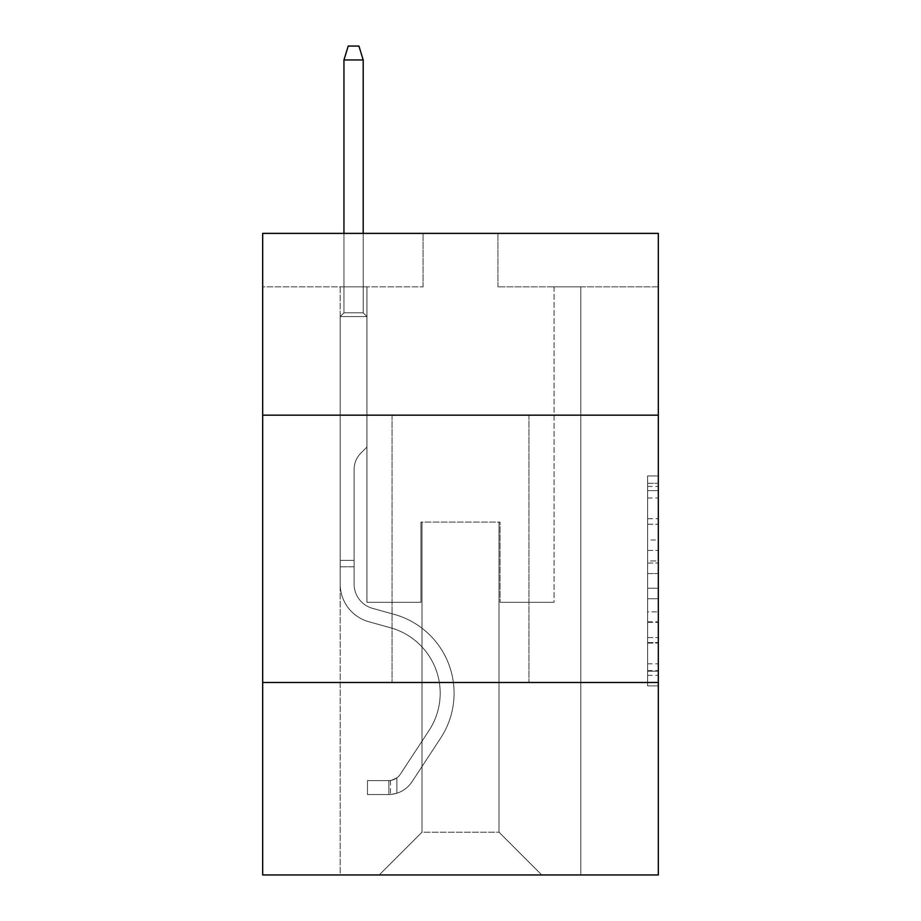 <?xml version="1.0" encoding="UTF-8"?>
<svg xmlns="http://www.w3.org/2000/svg" width="921" height="921" viewBox="0 0 921 921"><rect width="100%" height="100%" fill="white"/><g stroke="black" fill="none" stroke-linecap="round" stroke-linejoin="round"><path stroke-width="0.69" stroke-dasharray="4.61 3.45" d="M647.624 539.971L647.624 573.553L658.319 573.553L658.319 675.358L658.319 486.438L658.319 573.553L647.624 573.553L647.624 483.295L647.624 685.857L647.624 475.938L647.624 671.167L658.319 671.167L647.624 671.167L658.319 671.167L647.624 671.167L647.624 637.574L647.624 685.857L658.319 685.857L658.319 475.938L658.319 670.638L658.319 588.243L647.624 588.243L658.319 588.243L658.319 637.574L658.319 490.64L647.624 490.64L658.319 490.64L658.319 685.857L658.319 486.438L658.319 685.857L647.624 685.857L647.624 475.938L658.319 475.938L658.319 486.438L658.319 475.938L658.319 486.438L658.319 475.938L658.319 483.295L658.319 475.938L647.624 475.938L647.624 490.64L658.319 490.64L647.624 490.64L647.624 539.971L658.319 539.971M528.93 415.164L528.93 682.484L392.07 682.484L528.93 682.484L392.07 682.484L528.93 682.484L528.93 415.164L392.07 415.164L392.07 682.484L392.07 415.164L528.93 415.164M658.319 560.958L658.319 550.459L658.319 560.958L647.624 560.958L647.624 518.719L647.624 643.088L647.624 611.866L658.319 611.866L647.624 611.866L647.624 685.857L658.319 685.857L647.624 685.857L658.319 685.857L647.624 685.857L647.624 475.938L658.319 475.938L647.624 475.938L658.319 475.938L647.624 475.938L647.624 560.958L658.319 560.958M658.319 682.484L658.319 874.95L262.681 874.95L262.681 682.484L658.319 682.484L658.319 233.381L497.927 233.381L658.319 233.381L658.319 286.845L658.319 233.381L262.681 233.381L423.073 233.381L262.681 233.381L262.681 286.845L423.073 286.845L262.681 286.845L262.681 233.381L262.681 415.164L658.319 415.164L262.681 415.164L262.681 682.484L658.319 682.484L262.681 682.484M340.206 874.95L580.794 874.95L580.794 286.845L554.062 286.845L580.794 286.845L554.062 286.845L580.794 286.845L554.062 286.845L580.794 286.845L554.062 286.845L580.794 286.845L554.062 286.845L580.794 286.845L554.062 286.845L580.794 286.845L554.062 286.845L580.794 286.845L554.062 286.845L580.794 286.845L554.062 286.845L580.794 286.845L554.062 286.845L580.794 286.845L554.062 286.845L580.794 286.845L554.062 286.845L580.794 286.845L554.062 286.845L580.794 286.845L580.794 874.95L580.794 286.845L580.794 874.95L580.794 286.845L580.794 874.95L580.794 286.845L580.794 874.95L580.794 286.845L580.794 874.95L580.794 286.845L580.794 874.95L580.794 286.845L580.794 874.95L580.794 286.845L580.794 874.95L580.794 286.845L580.794 874.95L580.794 286.845L580.794 874.95L580.794 286.845L580.794 874.95L580.794 286.845L580.794 874.95L580.794 286.845L580.794 874.95L340.206 874.95L379.233 874.95L340.206 874.95L379.233 874.95L340.206 874.95L379.233 874.95L340.206 874.95L379.233 874.95L340.206 874.95L379.233 874.95L340.206 874.95L379.233 874.95L340.206 874.95L379.233 874.95L340.206 874.95L379.233 874.95L340.206 874.95L379.233 874.95L340.206 874.95L379.233 874.95L340.206 874.95L379.233 874.95L340.206 874.95L379.233 874.95L340.206 874.95L340.206 286.845L366.938 286.845L340.206 286.845L366.938 286.845L340.206 286.845L366.938 286.845L340.206 286.845L366.938 286.845L340.206 286.845L366.938 286.845L340.206 286.845L366.938 286.845L340.206 286.845L366.938 286.845L340.206 286.845L366.938 286.845L340.206 286.845L366.938 286.845L340.206 286.845L366.938 286.845L340.206 286.845L366.938 286.845L340.206 286.845L366.938 286.845L340.206 286.845L366.938 286.845L340.206 286.845L340.206 874.95M658.319 286.845L497.927 286.845L658.319 286.845M422.002 832.181L422.002 522.092L422.002 832.181L422.002 522.092L498.998 522.092L498.998 832.181L422.002 832.181L379.233 874.95L422.002 832.181L422.002 522.092L422.002 832.181L422.002 522.092L420.932 522.092L420.932 602.288L366.938 602.288L366.938 286.845L366.938 602.288L366.938 286.845L366.938 602.288L366.938 286.845L366.938 602.288L366.938 286.845L366.938 602.288L366.938 286.845L366.938 602.288L366.938 286.845L366.938 602.288L366.938 286.845L366.938 602.288L366.938 286.845L366.938 602.288L366.938 286.845L366.938 602.288L366.938 286.845L366.938 602.288L366.938 286.845L366.938 602.288L366.938 286.845L366.938 602.288L366.938 286.845L366.938 602.288L420.932 602.288L366.938 602.288L420.932 602.288L366.938 602.288L420.932 602.288L366.938 602.288L420.932 602.288L366.938 602.288L420.932 602.288L366.938 602.288L420.932 602.288L366.938 602.288L420.932 602.288L366.938 602.288L420.932 602.288L366.938 602.288L420.932 602.288L366.938 602.288L420.932 602.288L366.938 602.288L420.932 602.288L366.938 602.288L420.932 602.288L366.938 602.288L420.932 602.288L420.932 522.092L420.932 602.288L420.932 522.092L420.932 602.288L420.932 522.092L420.932 602.288L420.932 522.092L420.932 602.288L420.932 522.092L420.932 602.288L420.932 522.092L420.932 602.288L420.932 522.092L420.932 602.288L420.932 522.092L420.932 602.288L420.932 522.092L420.932 602.288L420.932 522.092L420.932 602.288L420.932 522.092L420.932 602.288L420.932 522.092L420.932 602.288L420.932 522.092L422.002 522.092L420.932 522.092L422.002 522.092L420.932 522.092L422.002 522.092L420.932 522.092L422.002 522.092L420.932 522.092L422.002 522.092L420.932 522.092L422.002 522.092L420.932 522.092L422.002 522.092L420.932 522.092L422.002 522.092L420.932 522.092L422.002 522.092L420.932 522.092L422.002 522.092L420.932 522.092L422.002 522.092L420.932 522.092L422.002 522.092L420.932 522.092L422.002 522.092L422.002 832.181L379.233 874.95L422.002 832.181L422.002 522.092L422.002 832.181L379.233 874.95L422.002 832.181L422.002 522.092L422.002 832.181L379.233 874.95L422.002 832.181L422.002 522.092L422.002 832.181L379.233 874.95L422.002 832.181L422.002 522.092L422.002 832.181L379.233 874.95L422.002 832.181L422.002 522.092L422.002 832.181L379.233 874.95L422.002 832.181L422.002 522.092L422.002 832.181L379.233 874.95L422.002 832.181L422.002 522.092L422.002 832.181L379.233 874.95L422.002 832.181L422.002 522.092L422.002 832.181L379.233 874.95L422.002 832.181L422.002 522.092L422.002 832.181L379.233 874.95L422.002 832.181L422.002 522.092L422.002 832.181L379.233 874.95L422.002 832.181L379.233 874.95L422.002 832.181L498.998 832.181L498.998 522.092L498.998 832.181L541.767 874.95L498.998 832.181L498.998 522.092L498.998 832.181L541.767 874.95L498.998 832.181L498.998 522.092L498.998 832.181L541.767 874.95L498.998 832.181L498.998 522.092L498.998 832.181L541.767 874.95L498.998 832.181L498.998 522.092L498.998 832.181L541.767 874.95L498.998 832.181L498.998 522.092L498.998 832.181L541.767 874.95L498.998 832.181L498.998 522.092L498.998 832.181L541.767 874.95L498.998 832.181L498.998 522.092L498.998 832.181L541.767 874.95L498.998 832.181L498.998 522.092L498.998 832.181L541.767 874.95L498.998 832.181L498.998 522.092L498.998 832.181L541.767 874.95L498.998 832.181L498.998 522.092L498.998 832.181L541.767 874.95L498.998 832.181L498.998 522.092L498.998 832.181L541.767 874.95L498.998 832.181L498.998 522.092L498.998 832.181L541.767 874.95L498.998 832.181L498.998 522.092L422.002 522.092L422.002 832.181L379.233 874.95L422.002 832.181M500.068 522.092L498.998 522.092L500.068 522.092L498.998 522.092L500.068 522.092L498.998 522.092L500.068 522.092L498.998 522.092L500.068 522.092L498.998 522.092L500.068 522.092L498.998 522.092L500.068 522.092L498.998 522.092L500.068 522.092L498.998 522.092L500.068 522.092L498.998 522.092L500.068 522.092L498.998 522.092L500.068 522.092L498.998 522.092L500.068 522.092L498.998 522.092L500.068 522.092L498.998 522.092L500.068 522.092L500.068 602.288L500.068 522.092M541.767 874.95L498.998 832.181L541.767 874.95M497.927 286.845L497.927 233.381L497.927 286.845M423.073 286.845L423.073 233.381L423.073 286.845M554.062 286.845L554.062 602.288L500.068 602.288L554.062 602.288L500.068 602.288L554.062 602.288L500.068 602.288L554.062 602.288L500.068 602.288L554.062 602.288L500.068 602.288L554.062 602.288L500.068 602.288L554.062 602.288L500.068 602.288L554.062 602.288L500.068 602.288L554.062 602.288L500.068 602.288L554.062 602.288L500.068 602.288L554.062 602.288L500.068 602.288L554.062 602.288L500.068 602.288L554.062 602.288L500.068 602.288L554.062 602.288L554.062 286.845M658.319 415.164L262.681 415.164M647.624 573.553L658.319 573.553L647.624 573.553M647.624 483.295L647.624 475.938L647.624 483.295L658.319 483.295L647.624 483.295M647.624 642.559L647.624 598.742L647.624 642.559L658.319 642.559L647.624 642.559M647.624 598.742L647.624 588.243L658.319 588.243L647.624 588.243L647.624 598.742L658.319 598.742L647.624 598.742M647.624 518.719L647.624 490.64L647.624 518.719L658.319 518.719L647.624 518.719M647.624 475.938L658.319 475.938L647.624 475.938L647.624 486.438L647.624 475.938L658.319 475.938M647.624 685.857L658.319 685.857L647.624 685.857L647.624 675.358L647.624 685.857M354.113 560.371L354.113 566.783L340.206 566.783L340.206 560.371L340.206 584.121L340.206 316.571L366.938 316.571L340.206 316.571L343.947 312.829L363.196 312.829L343.947 312.829L340.206 316.571L366.938 316.571L366.938 447.03L360.917 453.051A23.232 23.232 0 0 0 354.113 469.48A23.232 23.232 0 0 1 360.917 453.051L366.938 447.03L366.938 316.571L340.206 316.571L343.947 312.829L363.196 312.829L366.938 316.571L340.206 316.571L366.938 316.571L363.196 312.829L343.947 312.829L340.206 316.571L343.947 312.829L363.196 312.829L366.938 316.571L340.206 316.571L366.938 316.571L366.938 447.03L360.917 453.051A23.232 23.232 0 0 0 354.113 469.48A23.232 23.232 0 0 1 360.917 453.051L366.938 447.03L366.938 316.571L340.206 316.571L343.947 312.829L340.206 316.571L366.938 316.571L340.206 316.571L343.947 312.829L363.196 312.829L343.947 312.829L340.206 316.571L366.938 316.571L363.196 312.829L366.938 316.571L340.206 316.571L343.947 312.829L363.196 312.829L343.947 312.829L340.206 316.571L366.938 316.571L366.938 447.03L360.917 453.051A23.232 23.232 0 0 0 354.113 469.48A23.232 23.232 0 0 1 360.917 453.051L366.938 447.03L366.938 316.571L340.206 316.571L343.947 312.829L363.196 312.829L366.938 316.571L340.206 316.571L366.938 316.571L363.196 312.829L343.947 312.829L340.206 316.571L343.947 312.829L363.196 312.829L366.938 316.571L340.206 316.571L366.938 316.571L366.938 447.03L360.917 453.051A23.232 23.232 0 0 0 354.113 469.48A23.232 23.232 0 0 1 360.917 453.051L366.938 447.03L366.938 316.571L340.206 316.571L343.947 312.829L340.206 316.571L366.938 316.571L340.206 316.571L343.947 312.829L363.196 312.829L343.947 312.829L340.206 316.571L366.938 316.571L363.196 312.829L366.938 316.571L340.206 316.571L343.947 312.829L363.196 312.829L343.947 312.829L340.206 316.571L366.938 316.571L366.938 447.03L360.917 453.051A23.232 23.232 0 0 0 354.113 469.48A23.232 23.232 0 0 1 360.917 453.051L366.938 447.03L366.938 316.571L340.206 316.571L343.947 312.829L363.196 312.829L366.938 316.571L340.206 316.571L366.938 316.571L363.196 312.829L343.947 312.829L340.206 316.571L343.947 312.829L363.196 312.829L366.938 316.571L340.206 316.571L340.206 584.121A39.027 39.027 0 0 0 368.757 621.721A39.027 39.027 0 0 1 340.206 584.121L340.206 316.571L340.206 584.121A39.027 39.027 0 0 0 368.757 621.721A39.027 39.027 0 0 1 340.206 584.121L340.206 316.571L340.206 584.121A39.027 39.027 0 0 0 368.757 621.721A39.027 39.027 0 0 1 340.206 584.121L340.206 316.571L340.206 584.121A39.027 39.027 0 0 0 368.757 621.721L390.516 627.777L368.757 621.721A39.027 39.027 0 0 1 340.206 584.121L340.206 316.571L340.206 584.121A39.027 39.027 0 0 0 368.757 621.721A39.027 39.027 0 0 1 340.206 584.121L340.206 316.571L366.938 316.571L366.938 447.03L360.917 453.051A23.232 23.232 0 0 0 354.113 469.48A23.232 23.232 0 0 1 360.917 453.051L366.938 447.03L366.938 316.571L340.206 316.571L340.206 584.121A39.027 39.027 0 0 0 368.757 621.721A39.027 39.027 0 0 1 340.206 584.121L340.206 316.571L366.938 316.571L363.196 312.829L343.947 312.829L340.206 316.571L366.938 316.571L366.938 447.03L360.917 453.051A23.232 23.232 0 0 0 354.113 469.48A23.232 23.232 0 0 1 360.917 453.051L366.938 447.03L366.938 316.571L340.206 316.571L340.206 584.121A39.027 39.027 0 0 0 368.757 621.721L390.516 627.777L368.757 621.721A39.027 39.027 0 0 1 340.206 584.121L340.206 316.571L366.938 316.571L363.196 312.829L366.938 316.571L366.938 447.03L360.917 453.051A23.232 23.232 0 0 0 354.113 469.48A23.232 23.232 0 0 1 360.917 453.051L366.938 447.03L366.938 316.571L340.206 316.571L340.206 584.121A39.027 39.027 0 0 0 368.757 621.721A39.027 39.027 0 0 1 340.206 584.121L340.206 316.571L366.938 316.571L363.196 312.829L343.947 312.829L363.196 312.829L366.938 316.571L340.206 316.571L366.938 316.571L366.938 447.03L360.917 453.051A23.232 23.232 0 0 0 354.113 469.48A23.232 23.232 0 0 1 360.917 453.051L366.938 447.03L366.938 316.571L340.206 316.571L340.206 584.121A39.027 39.027 0 0 0 368.757 621.721A39.027 39.027 0 0 1 340.206 584.121L340.206 316.571L366.938 316.571L363.196 312.829L343.947 312.829L340.206 316.571L366.938 316.571L366.938 447.03L360.917 453.051A23.232 23.232 0 0 0 354.113 469.48A23.232 23.232 0 0 1 360.917 453.051L366.938 447.03L366.938 316.571L340.206 316.571L340.206 584.121A39.027 39.027 0 0 0 368.757 621.721L390.516 627.777A67.901 67.901 0 0 1 429.059 730.434A67.901 67.901 0 0 0 390.516 627.777L368.757 621.721A39.027 39.027 0 0 1 340.206 584.121L340.206 316.571L366.938 316.571L363.196 312.829L366.938 316.571L366.938 447.03L360.917 453.051A23.232 23.232 0 0 0 354.113 469.48A23.232 23.232 0 0 1 360.917 453.051L366.938 447.03L366.938 316.571L340.206 316.571L340.206 584.121A39.027 39.027 0 0 0 368.757 621.721A39.027 39.027 0 0 1 340.206 584.121L340.206 316.571L366.938 316.571L363.196 312.829L343.947 312.829L363.196 312.829L366.938 316.571L340.206 316.571L366.938 316.571L366.938 447.03L360.917 453.051A23.232 23.232 0 0 0 354.113 469.48A23.232 23.232 0 0 1 360.917 453.051L366.938 447.03L366.938 316.571L340.206 316.571L340.206 584.121A39.027 39.027 0 0 0 368.757 621.721A39.027 39.027 0 0 1 340.206 584.121L340.206 316.571L366.938 316.571L363.196 312.829L343.947 312.829L340.206 316.571L366.938 316.571L366.938 447.03L360.917 453.051A23.232 23.232 0 0 0 354.113 469.48A23.232 23.232 0 0 1 360.917 453.051L366.938 447.03L366.938 316.571L340.206 316.571L340.206 584.121L340.206 566.783L354.113 566.783L354.113 560.371L340.206 560.371L354.113 560.371L354.113 584.121L354.113 469.48L354.113 584.121A25.132 25.132 0 0 0 372.487 608.332A25.132 25.132 0 0 1 354.113 584.121L354.113 469.48L354.113 584.121L354.113 560.371L340.206 560.371L354.113 560.371L354.113 584.121A25.132 25.132 0 0 0 372.487 608.332A25.132 25.132 0 0 1 354.113 584.121L354.113 469.48L354.113 584.121A25.132 25.132 0 0 0 372.487 608.332A25.132 25.132 0 0 1 354.113 584.121L354.113 469.48L354.113 584.121L354.113 560.371L340.206 560.371L354.113 560.371L354.113 584.121A25.132 25.132 0 0 0 372.487 608.332L394.246 614.388L372.487 608.332A25.132 25.132 0 0 1 354.113 584.121L354.113 469.48L354.113 584.121A25.132 25.132 0 0 0 372.487 608.332A25.132 25.132 0 0 1 354.113 584.121L354.113 469.48L354.113 584.121L354.113 560.371L340.206 560.371L354.113 560.371L354.113 584.121A25.132 25.132 0 0 0 372.487 608.332A25.132 25.132 0 0 1 354.113 584.121L354.113 469.48L354.113 584.121A25.132 25.132 0 0 0 372.487 608.332L394.246 614.388L372.487 608.332A25.132 25.132 0 0 1 354.113 584.121L354.113 469.48L354.113 584.121L354.113 560.371L340.206 560.371L354.113 560.371L354.113 584.121A25.132 25.132 0 0 0 372.487 608.332A25.132 25.132 0 0 1 354.113 584.121L354.113 469.48L354.113 584.121A25.132 25.132 0 0 0 372.487 608.332A25.132 25.132 0 0 1 354.113 584.121L354.113 469.48L354.113 584.121L354.113 560.371L340.206 560.371L354.113 560.371L354.113 584.121A25.132 25.132 0 0 0 372.487 608.332L394.246 614.388L372.487 608.332A25.132 25.132 0 0 1 354.113 584.121L354.113 469.48L354.113 584.121A25.132 25.132 0 0 0 372.487 608.332A25.132 25.132 0 0 1 354.113 584.121L354.113 469.48L354.113 584.121L354.113 560.371L340.206 560.371M388.858 794.535A28.332 28.332 0 0 0 412.021 781.745L440.675 738.055A81.796 81.796 0 0 0 394.246 614.388A81.796 81.796 0 0 1 440.675 738.055A81.796 81.796 0 0 0 394.246 614.388L372.487 608.332A25.132 25.132 0 0 1 354.113 584.121A25.132 25.132 0 0 0 372.487 608.332L394.246 614.388L372.487 608.332A25.132 25.132 0 0 1 354.113 584.121L354.113 469.48L354.113 584.121A25.132 25.132 0 0 0 372.487 608.332A25.132 25.132 0 0 1 354.113 584.121A25.132 25.132 0 0 0 372.487 608.332L394.246 614.388L372.487 608.332A25.132 25.132 0 0 1 354.113 584.121A25.132 25.132 0 0 0 372.487 608.332A25.132 25.132 0 0 1 354.113 584.121A25.132 25.132 0 0 0 372.487 608.332L394.246 614.388A81.796 81.796 0 0 1 440.675 738.055A81.796 81.796 0 0 0 394.246 614.388L372.487 608.332A25.132 25.132 0 0 1 354.113 584.121A25.132 25.132 0 0 0 372.487 608.332L394.246 614.388L372.487 608.332A25.132 25.132 0 0 1 354.113 584.121A25.132 25.132 0 0 0 372.487 608.332A25.132 25.132 0 0 1 354.113 584.121A25.132 25.132 0 0 0 372.487 608.332L394.246 614.388L372.487 608.332A25.132 25.132 0 0 1 354.113 584.121A25.132 25.132 0 0 0 372.487 608.332L394.246 614.388A81.796 81.796 0 0 1 440.675 738.055L412.021 781.745L440.675 738.055A81.796 81.796 0 0 0 394.246 614.388L372.487 608.332A25.132 25.132 0 0 1 354.113 584.121A25.132 25.132 0 0 0 372.487 608.332A25.132 25.132 0 0 1 354.113 584.121A25.132 25.132 0 0 0 372.487 608.332L394.246 614.388L372.487 608.332A25.132 25.132 0 0 1 354.113 584.121A25.132 25.132 0 0 0 372.487 608.332L394.246 614.388L372.487 608.332A25.132 25.132 0 0 1 354.113 584.121A25.132 25.132 0 0 0 372.487 608.332A25.132 25.132 0 0 1 354.113 584.121A25.132 25.132 0 0 0 372.487 608.332L394.246 614.388A81.796 81.796 0 0 1 440.675 738.055A81.796 81.796 0 0 0 394.246 614.388L372.487 608.332A25.132 25.132 0 0 1 354.113 584.121A25.132 25.132 0 0 0 372.487 608.332L394.246 614.388A81.796 81.796 0 0 1 440.675 738.055A81.796 81.796 0 0 0 394.246 614.388L372.487 608.332L394.246 614.388A81.796 81.796 0 0 1 440.675 738.055L412.021 781.745L440.675 738.055A81.796 81.796 0 0 0 394.246 614.388L372.487 608.332L394.246 614.388A81.796 81.796 0 0 1 440.675 738.055A81.796 81.796 0 0 0 394.246 614.388L372.487 608.332L394.246 614.388A81.796 81.796 0 0 1 440.675 738.055A81.796 81.796 0 0 0 394.246 614.388L372.487 608.332L394.246 614.388A81.796 81.796 0 0 1 440.675 738.055L412.021 781.745A28.332 28.332 0 0 1 396.882 793.223A28.332 28.332 0 0 0 412.021 781.745L440.675 738.055A81.796 81.796 0 0 0 394.246 614.388L372.487 608.332L394.246 614.388A81.796 81.796 0 0 1 440.675 738.055A81.796 81.796 0 0 0 394.246 614.388L372.487 608.332L394.246 614.388A81.796 81.796 0 0 1 440.675 738.055A81.796 81.796 0 0 0 394.246 614.388L372.487 608.332L394.246 614.388A81.796 81.796 0 0 1 440.675 738.055L412.021 781.745L440.675 738.055A81.796 81.796 0 0 0 394.246 614.388L372.487 608.332L394.246 614.388A81.796 81.796 0 0 1 440.675 738.055A81.796 81.796 0 0 0 394.246 614.388A81.796 81.796 0 0 1 440.675 738.055L412.021 781.745L440.675 738.055A81.796 81.796 0 0 0 394.246 614.388A81.796 81.796 0 0 1 440.675 738.055A81.796 81.796 0 0 0 394.246 614.388A81.796 81.796 0 0 1 440.675 738.055L412.021 781.745A28.332 28.332 0 0 1 396.882 793.223C388.639 794.973 388.639 794.973 396.882 793.223C388.639 794.973 388.639 794.973 396.882 793.223A28.332 28.332 0 0 0 412.021 781.745L440.675 738.055A81.796 81.796 0 0 0 394.246 614.388A81.796 81.796 0 0 1 440.675 738.055L412.021 781.745L440.675 738.055A81.796 81.796 0 0 0 394.246 614.388A81.796 81.796 0 0 1 440.675 738.055A81.796 81.796 0 0 0 394.246 614.388A81.796 81.796 0 0 1 440.675 738.055L412.021 781.745L440.675 738.055A81.796 81.796 0 0 0 394.246 614.388A81.796 81.796 0 0 1 440.675 738.055L412.021 781.745A28.332 28.332 0 0 1 396.882 793.223C388.639 794.973 388.639 794.973 396.882 793.223C388.639 794.973 388.639 794.973 396.882 793.223A28.332 28.332 0 0 0 412.021 781.745L440.675 738.055A81.796 81.796 0 0 0 394.246 614.388A81.796 81.796 0 0 1 440.675 738.055A81.796 81.796 0 0 0 394.246 614.388A81.796 81.796 0 0 1 440.675 738.055L412.021 781.745L440.675 738.055A81.796 81.796 0 0 0 394.246 614.388A81.796 81.796 0 0 1 440.675 738.055L412.021 781.745L440.675 738.055A81.796 81.796 0 0 0 394.246 614.388A81.796 81.796 0 0 1 440.675 738.055A81.796 81.796 0 0 0 394.246 614.388A81.796 81.796 0 0 1 440.675 738.055L412.021 781.745A28.332 28.332 0 0 1 396.882 793.223C388.639 794.973 388.639 794.973 396.882 793.223C388.639 794.973 388.639 794.973 396.882 793.223A28.332 28.332 0 0 0 412.021 781.745L440.675 738.055A81.796 81.796 0 0 0 394.246 614.388A81.796 81.796 0 0 1 440.675 738.055L412.021 781.745A28.332 28.332 0 0 1 396.882 793.223C388.639 794.973 388.639 794.973 396.882 793.223C388.639 794.973 388.639 794.973 396.882 793.223A28.332 28.332 0 0 0 412.021 781.745L440.675 738.055L412.021 781.745A28.332 28.332 0 0 1 396.882 793.223C388.639 794.973 388.639 794.973 396.882 793.223C388.639 794.973 388.639 794.973 396.882 793.223A28.332 28.332 0 0 0 412.021 781.745L440.675 738.055L412.021 781.745A28.332 28.332 0 0 1 396.882 793.223C388.639 794.973 388.639 794.973 396.882 793.223C388.639 794.973 388.639 794.973 396.882 793.223A28.332 28.332 0 0 0 412.021 781.745L440.675 738.055L412.021 781.745A28.332 28.332 0 0 1 396.882 793.223C388.639 794.973 388.639 794.973 396.882 793.223C388.639 794.973 388.639 794.973 396.882 793.223A28.332 28.332 0 0 0 412.021 781.745L440.675 738.055L412.021 781.745A28.332 28.332 0 0 1 396.882 793.223C388.639 794.973 388.639 794.973 396.882 793.223C388.639 794.973 388.639 794.973 396.882 793.223A28.332 28.332 0 0 0 412.021 781.745L440.675 738.055L412.021 781.745A28.332 28.332 0 0 1 396.882 793.223C388.639 794.973 388.639 794.973 396.882 793.223C388.639 794.973 388.639 794.973 396.882 793.223A28.332 28.332 0 0 0 412.021 781.745L440.675 738.055L412.021 781.745A28.332 28.332 0 0 1 396.882 793.223C388.639 794.973 388.639 794.973 396.882 793.223C388.639 794.973 388.639 794.973 396.882 793.223A28.332 28.332 0 0 0 412.021 781.745L440.675 738.055L412.021 781.745A28.332 28.332 0 0 1 396.882 793.223C388.639 794.973 388.639 794.973 396.882 793.223C388.639 794.973 388.639 794.973 396.882 793.223A28.332 28.332 0 0 0 412.021 781.745L440.675 738.055L412.021 781.745A28.332 28.332 0 0 1 396.882 793.223C388.639 794.973 388.639 794.973 396.882 793.223C388.639 794.973 388.639 794.973 396.882 793.223A28.332 28.332 0 0 0 412.021 781.745A28.332 28.332 0 0 1 388.858 794.535L388.858 780.628A14.437 14.437 0 0 0 400.393 774.124L429.059 730.434A67.901 67.901 0 0 0 390.516 627.777L368.757 621.721A39.027 39.027 0 0 1 340.206 584.121A39.027 39.027 0 0 0 368.757 621.721A39.027 39.027 0 0 1 340.206 584.121A39.027 39.027 0 0 0 368.757 621.721L390.516 627.777A67.901 67.901 0 0 1 429.059 730.434A67.901 67.901 0 0 0 390.516 627.777L368.757 621.721A39.027 39.027 0 0 1 340.206 584.121A39.027 39.027 0 0 0 368.757 621.721A39.027 39.027 0 0 1 340.206 584.121A39.027 39.027 0 0 0 368.757 621.721L390.516 627.777L368.757 621.721A39.027 39.027 0 0 1 340.206 584.121A39.027 39.027 0 0 0 368.757 621.721L390.516 627.777L368.757 621.721A39.027 39.027 0 0 1 340.206 584.121A39.027 39.027 0 0 0 368.757 621.721A39.027 39.027 0 0 1 340.206 584.121A39.027 39.027 0 0 0 368.757 621.721L390.516 627.777A67.901 67.901 0 0 1 429.059 730.434L400.393 774.124L429.059 730.434A67.901 67.901 0 0 0 390.516 627.777L368.757 621.721A39.027 39.027 0 0 1 340.206 584.121A39.027 39.027 0 0 0 368.757 621.721L390.516 627.777L368.757 621.721A39.027 39.027 0 0 1 340.206 584.121A39.027 39.027 0 0 0 368.757 621.721A39.027 39.027 0 0 1 340.206 584.121A39.027 39.027 0 0 0 368.757 621.721L390.516 627.777L368.757 621.721A39.027 39.027 0 0 1 340.206 584.121A39.027 39.027 0 0 0 368.757 621.721L390.516 627.777A67.901 67.901 0 0 1 429.059 730.434A67.901 67.901 0 0 0 390.516 627.777L368.757 621.721A39.027 39.027 0 0 1 340.206 584.121A39.027 39.027 0 0 0 368.757 621.721A39.027 39.027 0 0 1 340.206 584.121A39.027 39.027 0 0 0 368.757 621.721L390.516 627.777L368.757 621.721A39.027 39.027 0 0 1 340.206 584.121A39.027 39.027 0 0 0 368.757 621.721L390.516 627.777A67.901 67.901 0 0 1 429.059 730.434A67.901 67.901 0 0 0 390.516 627.777L368.757 621.721L390.516 627.777A67.901 67.901 0 0 1 429.059 730.434L400.393 774.124L429.059 730.434A67.901 67.901 0 0 0 390.516 627.777L368.757 621.721L390.516 627.777A67.901 67.901 0 0 1 429.059 730.434A67.901 67.901 0 0 0 390.516 627.777L368.757 621.721L390.516 627.777A67.901 67.901 0 0 1 429.059 730.434A67.901 67.901 0 0 0 390.516 627.777L368.757 621.721L390.516 627.777A67.901 67.901 0 0 1 429.059 730.434L400.393 774.124A14.437 14.437 0 0 1 396.882 777.831C388.777 781.549 388.777 781.549 396.882 777.831C388.777 781.549 388.777 781.549 396.882 777.831A14.437 14.437 0 0 0 400.393 774.124L429.059 730.434A67.901 67.901 0 0 0 390.516 627.777L368.757 621.721L390.516 627.777A67.901 67.901 0 0 1 429.059 730.434A67.901 67.901 0 0 0 390.516 627.777L368.757 621.721L390.516 627.777A67.901 67.901 0 0 1 429.059 730.434A67.901 67.901 0 0 0 390.516 627.777L368.757 621.721L390.516 627.777A67.901 67.901 0 0 1 429.059 730.434L400.393 774.124L429.059 730.434A67.901 67.901 0 0 0 390.516 627.777L368.757 621.721L390.516 627.777A67.901 67.901 0 0 1 429.059 730.434A67.901 67.901 0 0 0 390.516 627.777A67.901 67.901 0 0 1 429.059 730.434L400.393 774.124L429.059 730.434A67.901 67.901 0 0 0 390.516 627.777A67.901 67.901 0 0 1 429.059 730.434A67.901 67.901 0 0 0 390.516 627.777A67.901 67.901 0 0 1 429.059 730.434L400.393 774.124A14.437 14.437 0 0 1 396.882 777.831C388.777 781.549 388.777 781.549 396.882 777.831C388.777 781.549 388.777 781.549 396.882 777.831A14.437 14.437 0 0 0 400.393 774.124L429.059 730.434A67.901 67.901 0 0 0 390.516 627.777A67.901 67.901 0 0 1 429.059 730.434L400.393 774.124L429.059 730.434A67.901 67.901 0 0 0 390.516 627.777A67.901 67.901 0 0 1 429.059 730.434A67.901 67.901 0 0 0 390.516 627.777A67.901 67.901 0 0 1 429.059 730.434L400.393 774.124L429.059 730.434A67.901 67.901 0 0 0 390.516 627.777A67.901 67.901 0 0 1 429.059 730.434L400.393 774.124A14.437 14.437 0 0 1 396.882 777.831C388.777 781.549 388.777 781.549 396.882 777.831C388.777 781.549 388.777 781.549 396.882 777.831A14.437 14.437 0 0 0 400.393 774.124L429.059 730.434A67.901 67.901 0 0 0 390.516 627.777A67.901 67.901 0 0 1 429.059 730.434A67.901 67.901 0 0 0 390.516 627.777A67.901 67.901 0 0 1 429.059 730.434L400.393 774.124L429.059 730.434A67.901 67.901 0 0 0 390.516 627.777A67.901 67.901 0 0 1 429.059 730.434L400.393 774.124L429.059 730.434A67.901 67.901 0 0 0 390.516 627.777A67.901 67.901 0 0 1 429.059 730.434A67.901 67.901 0 0 0 390.516 627.777A67.901 67.901 0 0 1 429.059 730.434L400.393 774.124A14.437 14.437 0 0 1 396.882 777.831C388.777 781.549 388.777 781.549 396.882 777.831C388.777 781.549 388.777 781.549 396.882 777.831A14.437 14.437 0 0 0 400.393 774.124L429.059 730.434A67.901 67.901 0 0 0 390.516 627.777A67.901 67.901 0 0 1 429.059 730.434L400.393 774.124A14.437 14.437 0 0 1 396.882 777.831C388.777 781.549 388.777 781.549 396.882 777.831C388.777 781.549 388.777 781.549 396.882 777.831A14.437 14.437 0 0 0 400.393 774.124L429.059 730.434L400.393 774.124A14.437 14.437 0 0 1 396.882 777.831C388.777 781.549 388.777 781.549 396.882 777.831C388.777 781.549 388.777 781.549 396.882 777.831A14.437 14.437 0 0 0 400.393 774.124L429.059 730.434L400.393 774.124A14.437 14.437 0 0 1 396.882 777.831C388.777 781.549 388.777 781.549 396.882 777.831C388.777 781.549 388.777 781.549 396.882 777.831A14.437 14.437 0 0 0 400.393 774.124L429.059 730.434L400.393 774.124A14.437 14.437 0 0 1 396.882 777.831C388.777 781.549 388.777 781.549 396.882 777.831C388.777 781.549 388.777 781.549 396.882 777.831A14.437 14.437 0 0 0 400.393 774.124L429.059 730.434L400.393 774.124A14.437 14.437 0 0 1 396.882 777.831C388.777 781.549 388.777 781.549 396.882 777.831C388.777 781.549 388.777 781.549 396.882 777.831A14.437 14.437 0 0 0 400.393 774.124L429.059 730.434L400.393 774.124A14.437 14.437 0 0 1 396.882 777.831C388.777 781.549 388.777 781.549 396.882 777.831C388.777 781.549 388.777 781.549 396.882 777.831A14.437 14.437 0 0 0 400.393 774.124L429.059 730.434L400.393 774.124A14.437 14.437 0 0 1 396.882 777.831C388.777 781.549 388.777 781.549 396.882 777.831C388.777 781.549 388.777 781.549 396.882 777.831A14.437 14.437 0 0 0 400.393 774.124L429.059 730.434L400.393 774.124A14.437 14.437 0 0 1 396.882 777.831C388.777 781.549 388.777 781.549 396.882 777.831C388.777 781.549 388.777 781.549 396.882 777.831A14.437 14.437 0 0 0 400.393 774.124L429.059 730.434L400.393 774.124A14.437 14.437 0 0 1 396.882 777.831C388.777 781.549 388.777 781.549 396.882 777.831C388.777 781.549 388.777 781.549 396.882 777.831A14.437 14.437 0 0 0 400.393 774.124A14.437 14.437 0 0 1 388.858 780.628L388.858 794.535L367.479 794.535L388.858 794.535A28.332 28.332 0 0 0 412.021 781.745A28.332 28.332 0 0 1 388.858 794.535L388.858 780.628L367.479 780.64L388.858 780.628A14.437 14.437 0 0 0 400.393 774.124A14.437 14.437 0 0 1 388.858 780.628L388.858 794.535L367.479 794.535L367.479 780.64L367.479 794.535L388.858 794.535A28.332 28.332 0 0 0 412.021 781.745A28.332 28.332 0 0 1 388.858 794.535L388.858 780.628L367.479 780.64L388.858 780.628A14.437 14.437 0 0 0 400.393 774.124A14.437 14.437 0 0 1 388.858 780.628L388.858 794.535L367.479 794.535L367.479 780.64L367.479 794.535L388.858 794.535A28.332 28.332 0 0 0 412.021 781.745A28.332 28.332 0 0 1 388.858 794.535L388.858 780.628L367.479 780.64L388.858 780.628A14.437 14.437 0 0 0 400.393 774.124A14.437 14.437 0 0 1 388.858 780.628L388.858 794.535L367.479 794.535L367.479 780.64L367.479 794.535L388.858 794.535A28.332 28.332 0 0 0 412.021 781.745A28.332 28.332 0 0 1 388.858 794.535L388.858 780.628L367.479 780.64L388.858 780.628A14.437 14.437 0 0 0 400.393 774.124A14.437 14.437 0 0 1 388.858 780.628L388.858 794.535L367.479 794.535L367.479 780.64L367.479 794.535L388.858 794.535A28.332 28.332 0 0 0 412.021 781.745A28.332 28.332 0 0 1 388.858 794.535L388.858 780.628L367.479 780.64L388.858 780.628A14.437 14.437 0 0 0 400.393 774.124A14.437 14.437 0 0 1 388.858 780.628L388.858 794.535L367.479 794.535L367.479 780.64L367.479 794.535L388.858 794.535A28.332 28.332 0 0 0 412.021 781.745A28.332 28.332 0 0 1 388.858 794.535L388.858 780.628L367.479 780.64L388.858 780.628A14.437 14.437 0 0 0 400.393 774.124A14.437 14.437 0 0 1 388.858 780.628L388.858 794.535L367.479 794.535L367.479 780.64L367.479 794.535L388.858 794.535A28.332 28.332 0 0 0 412.021 781.745A28.332 28.332 0 0 1 388.858 794.535L388.858 780.628L367.479 780.64L388.858 780.628A14.437 14.437 0 0 0 400.393 774.124A14.437 14.437 0 0 1 388.858 780.628L388.858 794.535L367.479 794.535L367.479 780.64L367.479 794.535L388.858 794.535A28.332 28.332 0 0 0 412.021 781.745A28.332 28.332 0 0 1 388.858 794.535L388.858 780.628L367.479 780.64L388.858 780.628A14.437 14.437 0 0 0 400.393 774.124A14.437 14.437 0 0 1 388.858 780.628L388.858 794.535L367.479 794.535L367.479 780.64L367.479 794.535L388.858 794.535A28.332 28.332 0 0 0 412.021 781.745A28.332 28.332 0 0 1 388.858 794.535L388.858 780.628L367.479 780.64L388.858 780.628A14.437 14.437 0 0 0 400.393 774.124A14.437 14.437 0 0 1 388.858 780.628L388.858 794.535L367.479 794.535L367.479 780.64L367.479 794.535L388.858 794.535A28.332 28.332 0 0 0 412.021 781.745A28.332 28.332 0 0 1 388.858 794.535L388.858 780.628L367.479 780.64L388.858 780.628A14.437 14.437 0 0 0 400.393 774.124A14.437 14.437 0 0 1 388.858 780.628L388.858 794.535L367.479 794.535L367.479 780.64L367.479 794.535L388.858 794.535A28.332 28.332 0 0 0 412.021 781.745A28.332 28.332 0 0 1 388.858 794.535L388.858 780.628L367.479 780.64L388.858 780.628A14.437 14.437 0 0 0 400.393 774.124A14.437 14.437 0 0 1 388.858 780.628L388.858 794.535L367.479 794.535L367.479 780.64L367.479 794.535L388.858 794.535A28.332 28.332 0 0 0 412.021 781.745A28.332 28.332 0 0 1 388.858 794.535L388.858 780.628L367.479 780.64L388.858 780.628A14.437 14.437 0 0 0 400.393 774.124A14.437 14.437 0 0 1 388.858 780.628L388.858 794.535L367.479 794.535L367.479 780.64L367.479 794.535L388.858 794.535M343.947 59.946L363.196 59.946L358.914 46.05L363.196 59.946L358.914 46.05L348.23 46.05L343.947 59.946L343.947 312.829L343.947 59.946L363.196 59.946L363.196 312.829L366.938 316.571L363.196 312.829L363.196 59.946L343.947 59.946L348.23 46.05L358.914 46.05L348.23 46.05L343.947 59.946L343.947 312.829L343.947 59.946L363.196 59.946L358.914 46.05L363.196 59.946L363.196 312.829L363.196 59.946L343.947 59.946L348.23 46.05L358.914 46.05L348.23 46.05L343.947 59.946L343.947 312.829L343.947 59.946L363.196 59.946L358.914 46.05L363.196 59.946L363.196 312.829L363.196 59.946L343.947 59.946L348.23 46.05L358.914 46.05L348.23 46.05L343.947 59.946L343.947 312.829L343.947 59.946L363.196 59.946L358.914 46.05L363.196 59.946L363.196 312.829L363.196 59.946L343.947 59.946L348.23 46.05L358.914 46.05L348.23 46.05L343.947 59.946L343.947 312.829L343.947 59.946L363.196 59.946L358.914 46.05L363.196 59.946L363.196 312.829L363.196 59.946L343.947 59.946L348.23 46.05L358.914 46.05L348.23 46.05L343.947 59.946L343.947 312.829L343.947 59.946L363.196 59.946L358.914 46.05L363.196 59.946L363.196 312.829L363.196 59.946L343.947 59.946L348.23 46.05L358.914 46.05L348.23 46.05L343.947 59.946L343.947 312.829L343.947 59.946L363.196 59.946L358.914 46.05L363.196 59.946L363.196 312.829L363.196 59.946L343.947 59.946L348.23 46.05L358.914 46.05L348.23 46.05L343.947 59.946L343.947 312.829L343.947 59.946L363.196 59.946L358.914 46.05L363.196 59.946L363.196 312.829L363.196 59.946L343.947 59.946L348.23 46.05L358.914 46.05L348.23 46.05L343.947 59.946L343.947 312.829L343.947 59.946L363.196 59.946L358.914 46.05L363.196 59.946L363.196 312.829L363.196 59.946L343.947 59.946L348.23 46.05L358.914 46.05L348.23 46.05L343.947 59.946L343.947 312.829L343.947 59.946L363.196 59.946L358.914 46.05L363.196 59.946L363.196 312.829L363.196 59.946L343.947 59.946L348.23 46.05L358.914 46.05L348.23 46.05L343.947 59.946L343.947 312.829L343.947 59.946L363.196 59.946L358.914 46.05L363.196 59.946L363.196 312.829L363.196 59.946L343.947 59.946L348.23 46.05L358.914 46.05L348.23 46.05L343.947 59.946L343.947 312.829L343.947 59.946L363.196 59.946L358.914 46.05L363.196 59.946L363.196 312.829L363.196 59.946L343.947 59.946L348.23 46.05L358.914 46.05L348.23 46.05L343.947 59.946L343.947 233.381M367.479 780.64L388.328 780.64L367.479 780.64L367.479 794.535L367.479 780.64M396.882 793.223C388.639 794.973 388.639 794.973 396.882 793.223C388.639 794.973 388.639 794.973 396.882 793.223L396.882 777.831L396.882 793.223M363.196 233.381L363.196 59.946M647.624 637.574L658.319 637.574L647.624 637.574M647.624 621.836L658.319 621.836M647.624 524.222L658.319 524.222L647.624 524.222M647.624 486.438L658.319 486.438M647.624 675.358L658.319 675.358M647.624 663.811L658.319 663.811M647.624 497.985L658.319 497.985M647.624 563.053L658.319 563.053L647.624 563.053M647.624 622.354L658.319 622.354L647.624 622.354M647.624 643.088L658.319 643.088L647.624 643.088M647.624 550.459L658.319 550.459L647.624 550.459M354.113 566.783L340.206 566.783L354.113 566.783M647.624 670.638L658.319 670.638M647.624 671.167L658.319 671.167M647.624 490.64L658.319 490.64M390.458 780.478L390.458 794.455"/><path stroke-width="1.38" d="M658.319 415.164L658.319 233.381L262.681 233.381L262.681 415.164L658.319 415.164L658.319 874.95L262.681 874.95L262.681 415.164M658.319 682.484L262.681 682.484M363.196 233.381L363.196 59.946L343.947 59.946L343.947 233.381M343.947 59.946L348.23 46.05L358.914 46.05L363.196 59.946"/></g></svg>
